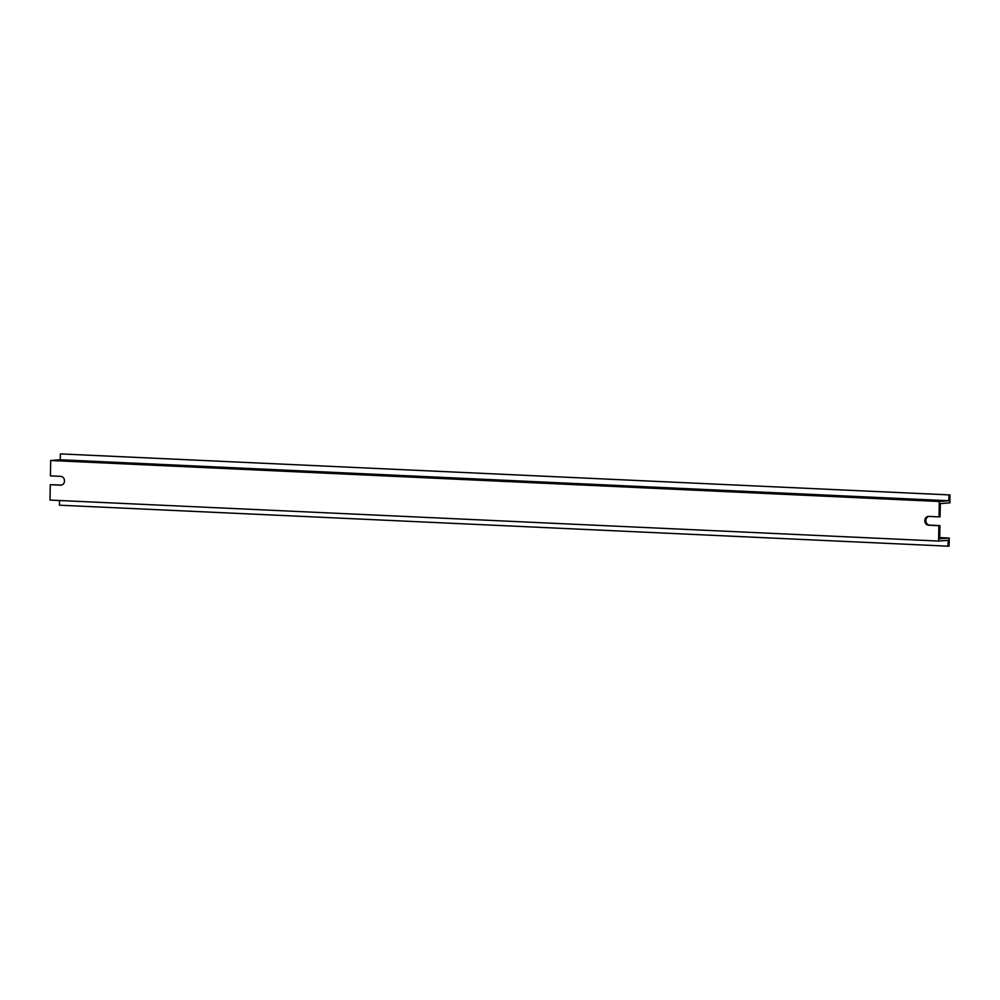 <?xml version="1.0" encoding="UTF-8"?>
<svg xmlns="http://www.w3.org/2000/svg" width="1000" height="1000" viewBox="0 0 1000 1000"><rect width="100%" height="100%" fill="white"/><g stroke="black" fill="none" stroke-linecap="round" stroke-linejoin="round"><path stroke-width="1.5" d="M59.525 500.513L59.45 505.2L948.037 546.188L948.15 540.325L938.6 541.062L938.863 525.675L939.925 525.588L929.638 525.112A4.4 3.85 85.6 0 1 928.85 516.413M938.6 541.062L50 500.075L50.263 484.688L60.562 485.163A4.4 3.85 -94.4 0 0 60.712 476.362L50.425 475.887L50.688 460.5L939.287 501.488L939.025 516.875L928.737 516.4A4.4 3.85 -94.4 0 0 928.575 525.2L938.863 525.675M50.263 484.688L61.487 485.075M948.037 546.188L949.1 546.1L949.25 538.038L939.7 538.775L939.925 525.588M948.838 500.75L948.938 494.888L60.338 453.9L60.237 459.762L948.838 500.75L939.287 501.488M60.338 453.9L948.938 494.888M939.025 516.875L940.075 516.8L940.312 503.6L949.862 502.863L950 494.8M939.712 537.6L949.25 538.038M50.688 460.5L60.237 459.762M928.575 525.2L929.638 525.112M60.562 485.163L61.388 485.1"/></g></svg>
